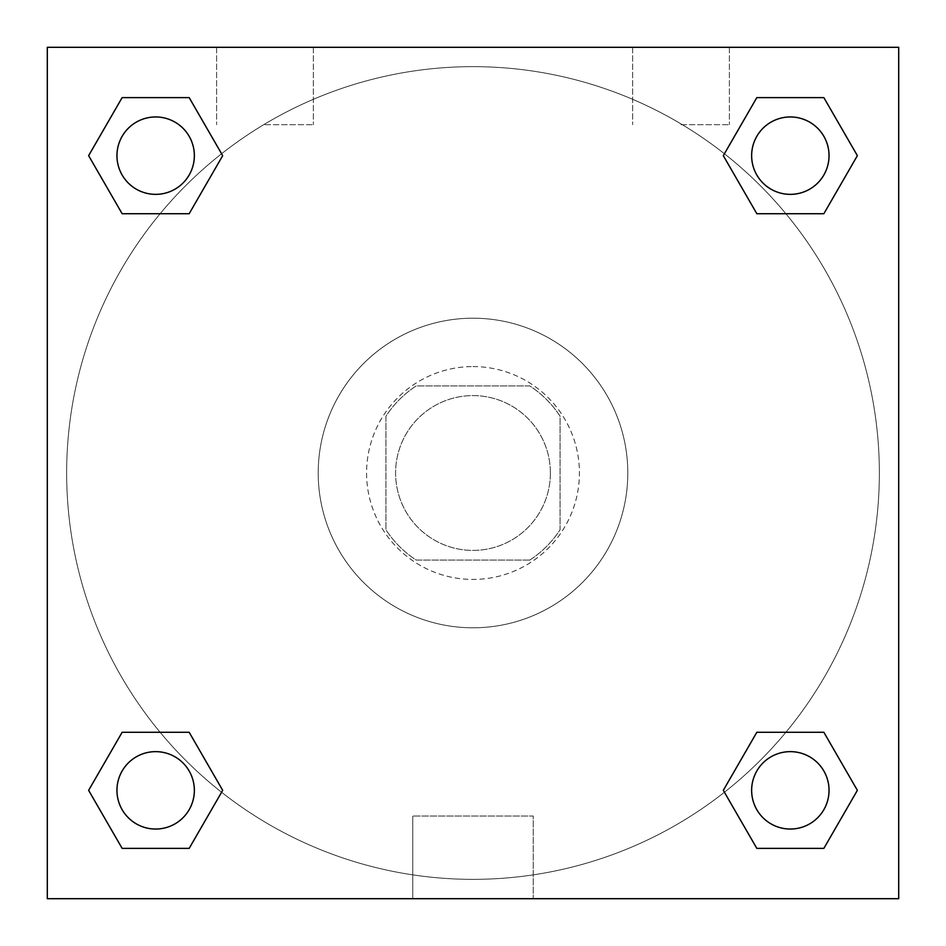<?xml version="1.0" encoding="UTF-8"?>
<svg xmlns="http://www.w3.org/2000/svg" width="946" height="946" viewBox="0 0 946 946"><rect width="100%" height="100%" fill="white"/><g stroke="black" fill="none" stroke-linecap="round" stroke-linejoin="round"><path stroke-width="0.71" stroke-dasharray="4.73 3.55" d="M550.395 473A77.395 77.395 0 0 0 434.297 405.964A77.395 77.395 0 0 0 434.297 540.036A77.395 77.395 0 0 0 550.395 473A77.395 77.395 0 0 0 434.297 405.964A77.395 77.395 0 0 0 434.297 540.036A77.395 77.395 0 0 0 550.395 473M529.772 560.079L416.228 560.079A103.954 103.954 0 0 1 385.921 529.772L385.921 416.228A103.954 103.954 0 0 1 416.228 385.921L529.772 385.921A103.954 103.954 0 0 1 560.079 416.228L560.079 529.772A103.954 103.954 0 0 1 529.772 560.079L416.228 560.079A103.954 103.954 0 0 1 385.921 529.772L385.921 416.228A103.954 103.954 0 0 1 416.228 385.921L529.772 385.921A103.954 103.954 0 0 1 560.079 416.228L560.079 529.772A103.954 103.954 0 0 1 529.772 560.079M473 366.575A106.425 106.425 0 0 1 565.164 526.213A106.425 106.425 0 0 1 380.836 526.213A106.425 106.425 0 0 1 473 366.575A106.425 106.425 0 0 0 366.575 473A106.425 106.425 0 0 0 473 579.425A106.425 106.425 0 0 0 579.425 473A106.425 106.425 0 0 0 473 366.575M627.801 473A154.801 154.801 0 0 0 395.605 338.94A154.801 154.801 0 0 0 395.605 607.06A154.801 154.801 0 0 0 627.801 473A154.801 154.801 0 0 0 395.605 338.94A154.801 154.801 0 0 0 395.605 607.06A154.801 154.801 0 0 0 627.801 473M47.3 47.3L898.7 47.3L898.7 898.7L47.3 898.7L47.3 47.3L898.7 47.3L898.7 898.7L47.3 898.7L47.3 47.3L898.7 47.3L898.7 898.7L47.3 898.7L47.3 47.3M756.824 213.713L723.312 155.664L756.824 213.713L723.312 155.664L756.824 213.713L723.312 155.664L756.824 97.615L823.86 97.615L857.372 155.664L823.86 213.713L785.878 213.713M160.122 213.713L122.14 213.713L88.628 155.664L122.14 213.713L160.122 213.713L122.14 213.713L88.628 155.664L122.14 97.615L189.176 97.615L222.688 155.664L189.176 213.713L222.688 155.664L189.176 97.615L222.688 155.664L189.176 213.713M189.176 732.287L222.688 790.336L189.176 732.287L222.688 790.336L189.176 848.385L222.688 790.336L189.176 732.287L222.688 790.336L189.176 848.385L122.14 848.385L88.628 790.336L122.14 732.287L160.122 732.287M785.878 732.287L823.86 732.287L857.372 790.336L823.86 848.385L857.372 790.336L823.86 732.287L785.878 732.287L823.86 732.287L857.372 790.336L823.86 848.385L756.824 848.385L723.312 790.336L756.824 732.287L723.312 790.336L756.824 848.385L723.312 790.336L756.824 732.287L723.312 790.336L756.824 848.385L723.312 790.336M47.3 499.606L47.3 446.394L47.312 499.606M473 898.7L412.752 898.7L473 898.7M473 816.031L533.248 816.031L473 816.031M898.7 446.394L898.7 499.606L898.688 446.394M264.986 47.3L216.61 47.3L264.986 47.3M681.014 47.3L729.39 47.3L681.014 47.3M264.986 124.695L313.363 124.695L264.986 124.695M681.014 124.695L729.39 124.695L681.014 124.695M751.644 790.336A38.703 38.703 0 0 0 809.693 823.86A38.703 38.703 0 0 0 809.693 756.824A38.703 38.703 0 0 0 751.644 790.336A38.703 38.703 0 0 1 809.693 756.824A38.703 38.703 0 0 1 809.693 823.86A38.703 38.703 0 0 1 751.644 790.336M194.356 155.664A38.703 38.703 0 0 0 136.307 122.14A38.703 38.703 0 0 0 136.307 189.176A38.703 38.703 0 0 0 194.356 155.664A38.703 38.703 0 0 0 136.307 122.14A38.703 38.703 0 0 0 136.307 189.176A38.703 38.703 0 0 0 194.356 155.664A38.703 38.703 0 0 0 136.307 122.14A38.703 38.703 0 0 0 136.307 189.176A38.703 38.703 0 0 0 194.356 155.664A38.703 38.703 0 0 0 136.307 122.14A38.703 38.703 0 0 0 136.307 189.176A38.703 38.703 0 0 0 194.356 155.664A38.703 38.703 0 0 0 136.307 122.14A38.703 38.703 0 0 0 136.307 189.176A38.703 38.703 0 0 0 194.356 155.664M829.039 155.664A38.703 38.703 0 0 0 770.99 122.14A38.703 38.703 0 0 0 770.99 189.176A38.703 38.703 0 0 0 829.039 155.664A38.703 38.703 0 0 0 770.99 122.14A38.703 38.703 0 0 0 770.99 189.176A38.703 38.703 0 0 0 829.039 155.664A38.703 38.703 0 0 0 770.99 122.14A38.703 38.703 0 0 0 770.99 189.176A38.703 38.703 0 0 0 829.039 155.664A38.703 38.703 0 0 0 770.99 122.14A38.703 38.703 0 0 0 770.99 189.176A38.703 38.703 0 0 0 829.039 155.664A38.703 38.703 0 0 0 770.99 122.14A38.703 38.703 0 0 0 770.99 189.176A38.703 38.703 0 0 0 829.039 155.664M194.356 790.336A38.703 38.703 0 0 0 136.307 756.824A38.703 38.703 0 0 0 136.307 823.86A38.703 38.703 0 0 0 194.356 790.336A38.703 38.703 0 0 0 136.307 756.824A38.703 38.703 0 0 0 136.307 823.86A38.703 38.703 0 0 0 194.356 790.336A38.703 38.703 0 0 0 136.307 756.824A38.703 38.703 0 0 0 136.307 823.86A38.703 38.703 0 0 0 194.356 790.336A38.703 38.703 0 0 0 136.307 756.824A38.703 38.703 0 0 0 136.307 823.86A38.703 38.703 0 0 0 194.356 790.336A38.703 38.703 0 0 0 136.307 756.824A38.703 38.703 0 0 0 136.307 823.86A38.703 38.703 0 0 0 194.356 790.336M879.354 473A406.354 406.354 0 0 0 269.823 121.088A406.354 406.354 0 0 0 269.823 824.912A406.354 406.354 0 0 0 879.354 473A406.354 406.354 0 0 0 269.823 121.088A406.354 406.354 0 0 0 269.823 824.912A406.354 406.354 0 0 0 879.354 473M88.628 790.336L122.14 848.385L189.176 848.385L222.688 790.336L189.176 848.385L122.14 848.385L88.628 790.336L122.14 848.385L88.628 790.336L122.14 732.287M723.312 155.664L756.824 97.615L723.312 155.664L756.824 97.615L823.86 97.615L857.372 155.664L823.86 97.615L857.372 155.664L823.86 213.713M533.248 898.7L412.752 898.7L533.248 898.7L533.248 816.031L412.752 816.031L533.248 816.031L533.248 898.7M829.039 790.336A38.703 38.703 0 0 0 770.99 756.824A38.703 38.703 0 0 0 770.99 823.86A38.703 38.703 0 0 0 829.039 790.336A38.703 38.703 0 0 0 770.99 756.824A38.703 38.703 0 0 0 770.99 823.86A38.703 38.703 0 0 0 829.039 790.336A38.703 38.703 0 0 0 770.99 756.824A38.703 38.703 0 0 0 770.99 823.86A38.703 38.703 0 0 0 829.039 790.336M88.628 155.664L122.14 213.713L88.628 155.664L122.14 97.615L189.176 97.615L222.688 155.664L189.176 97.615L122.14 97.615L88.628 155.664L122.14 97.615M823.86 732.287L857.372 790.336L823.86 848.385L756.824 848.385L823.86 848.385L857.372 790.336L823.86 732.287M756.824 97.615L823.86 97.615L857.372 155.664M412.752 898.7L412.752 816.031L412.752 898.7M216.61 47.3L216.61 124.695L216.61 47.3M313.363 47.3L313.363 124.695L313.363 47.3M632.638 47.3L632.638 124.695L632.638 47.3M729.39 47.3L729.39 124.695L729.39 47.3"/><path stroke-width="1.42" d="M823.86 213.713L756.824 213.713L823.86 213.713L857.372 155.664L823.86 213.713L756.824 213.713L723.312 155.664L756.824 97.615L723.312 155.664M122.14 97.615L189.176 97.615L122.14 97.615L189.176 97.615L222.688 155.664L189.176 213.713L122.14 213.713L189.176 213.713L122.14 213.713L88.628 155.664L122.14 97.615L88.628 155.664M122.14 732.287L189.176 732.287L122.14 732.287L88.628 790.336L122.14 732.287L189.176 732.287L222.688 790.336L189.176 848.385L122.14 848.385L189.176 848.385L122.14 848.385L88.628 790.336M785.878 732.287L756.824 732.287L785.878 732.287L756.824 732.287L723.312 790.336L756.824 732.287L823.86 732.287L756.824 732.287L823.86 732.287L857.372 790.336L823.86 848.385L756.824 848.385L823.86 848.385L756.824 848.385L723.312 790.336M898.7 47.3L47.3 47.3L47.3 898.7L898.7 898.7L898.7 47.3M756.824 97.615L823.86 97.615L756.824 97.615L823.86 97.615L857.372 155.664M829.039 790.336A38.703 38.703 0 0 0 770.99 756.824A38.703 38.703 0 0 0 770.99 823.86A38.703 38.703 0 0 0 829.039 790.336M194.356 790.336A38.703 38.703 0 0 0 136.307 756.824A38.703 38.703 0 0 0 136.307 823.86A38.703 38.703 0 0 0 194.356 790.336M829.039 155.664A38.703 38.703 0 0 0 770.99 122.14A38.703 38.703 0 0 0 770.99 189.176A38.703 38.703 0 0 0 829.039 155.664M194.356 155.664A38.703 38.703 0 0 0 136.307 122.14A38.703 38.703 0 0 0 136.307 189.176A38.703 38.703 0 0 0 194.356 155.664M160.122 732.287L189.176 732.287M785.878 213.713L756.824 213.713M189.176 213.713L160.122 213.713"/></g></svg>
